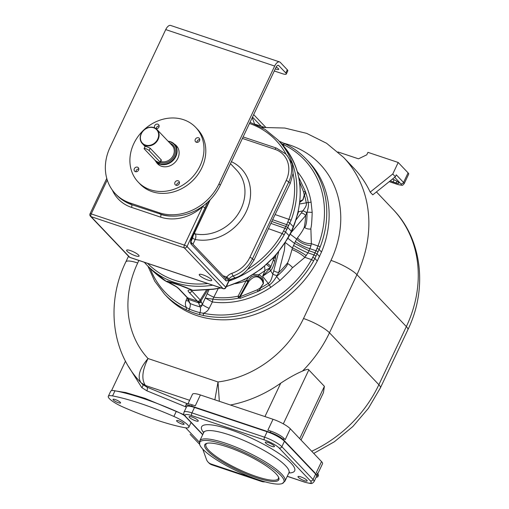 <?xml version="1.0" encoding="UTF-8"?>
<svg xmlns="http://www.w3.org/2000/svg" width="509" height="509" viewBox="0 0 509 509"><rect width="100%" height="100%" fill="white"/><g stroke="black" fill="none" stroke-linecap="round" stroke-linejoin="round"><path stroke-width="0.76" d="M172.366 282.896L169.211 282.692C174.307 285.174 177.673 287.305 179.295 289.087A2.176 1.858 136.4 0 1 178.627 288.667L187.007 297.472A2.176 1.851 137.3 0 1 186.994 297.466L189.068 302.295L190.054 303.491A5.796 2.825 -67.3 0 1 189.329 309.103L186.466 307.601C185.193 305.61 185.047 303.269 186.027 300.571A5.796 1.209 21.8 0 0 188.565 300.978M149.557 267.899C156.498 274.606 162.117 279.142 166.411 281.515L169.185 282.686M179.295 289.087L187.656 297.873A2.176 1.858 136.4 0 1 186.988 297.453M220.632 287.833A90.608 77.374 136.4 0 1 212.972 289.125L192.669 290.308C183.488 285.937 165.749 280.001 166.411 281.515L168.581 282.514L170.661 282.457L179.747 285.326L188.235 288.616M191.429 290.162A2.176 1.839 -84.9 0 1 190.824 289.933C187.872 289.716 187.325 290.537 189.163 292.395L198.198 302.041L200.171 306.876A5.796 2.66 -75.6 0 1 199.967 312.66A96.322 82.254 136.4 0 1 189.329 309.103A1.813 0.884 -67.3 0 0 189.253 311.101L186.237 309.771L186.466 307.601A96.106 82.07 136.4 0 1 150.27 268.65M201.316 301.818L202.34 304.471C201.691 306.412 200.966 307.213 200.171 306.876A91.633 78.252 136.4 0 1 190.054 303.491L187.656 297.873L197.524 301.175A2.176 1.858 136.4 0 0 200.196 299.966L201.316 301.818A2.176 1.661 159 0 1 198.593 302.785L188.476 299.394A2.176 1.661 159 0 1 187.643 298.592M192.669 290.308L191.25 290.079A2.176 1.851 -65.2 0 0 191.339 290.124L193.356 290.48A2.176 1.584 -92.9 0 1 192.669 290.308M149.939 268.307L146.637 264.833A90.608 77.374 -43.6 0 0 212.749 285.193M232.282 278.754L234.916 277.901C239.465 276.724 243.754 273.848 247.775 269.28L253.915 260.271L270.877 223.381L284.919 228.274L285.816 226.416L287.89 227.58L291.682 231.71L289.169 236.011A2.176 0.49 -150.6 0 0 289.042 235.661L287.509 238.352A90.608 77.374 136.4 0 1 226.467 286.382M228.999 281.038A90.608 77.374 -43.6 0 0 284.2 234.834L291.04 220.365A90.608 77.374 -43.6 0 0 277.92 139.918L265.164 129.464L250.034 122.287M268.517 228.694L282.19 233.536L284.919 228.274L287.025 229.381M271.685 221.466L285.816 226.416L286.643 224.634L272.62 219.691L270.877 223.381M272.62 219.691L290.219 183.463L288.775 181.942A28.994 24.763 -43.6 0 0 285.574 153.852L287.121 155.48L292.338 163.923L293.063 173.474L290.219 183.463M288.698 225.843A1.813 0.566 24.8 0 0 286.643 224.634L288.896 219.341L275.184 214.582M225.309 278.226A2.176 1.031 108.5 0 0 226.015 277.806L226.785 277.03L229.12 278.881A7.247 6.191 136.4 0 1 233.103 275.993A28.994 24.763 -43.6 0 0 252.47 258.757L288.775 181.942A2.176 0.464 25.3 0 0 286.179 180.517A26.818 22.905 -43.6 0 0 274.981 149.334A2.176 1.031 -71.5 0 1 276.451 148.094L243.111 136.934M226.015 277.806A2.176 1.33 43.2 0 1 228.051 280.084L229.12 278.881M191.053 290.143L200.196 299.966M287.814 222.013A1.813 0.503 23.6 0 1 289.907 223.158L293.273 226.696L294.374 223.826A90.608 77.374 -43.6 0 0 281.649 143.837L277.92 139.918M187.185 297.689L186.027 300.571M186.237 309.771A97.855 83.565 136.4 0 1 164.534 294.157L166.895 296.645A97.855 83.565 -43.6 0 0 317.266 260.983L314.893 258.489L313.576 260.932A97.855 83.565 136.4 0 1 203.377 315.51L200.056 314.715A97.855 83.565 136.4 0 1 189.253 311.101M281.566 142.272A1.813 0.884 112.7 0 0 281.413 142.164L284.62 143.64A97.855 83.565 136.4 0 1 306.323 159.253A97.855 83.565 136.4 0 1 320.155 247.011L319.124 249.531L321.503 252.025L317.266 260.983M321.503 252.025A97.855 83.565 -43.6 0 0 308.683 161.735L306.323 159.253C300.081 152.713 292.802 147.47 284.48 143.544M319.601 256.581L317.152 253.997L315.039 252.827L308.982 250.733L294.514 243.397L292.44 248.023L285.32 242.532M209.014 289.742L202.34 304.471A5.796 0.935 -153.1 0 0 209.161 308.314L212.368 301.977A82.942 70.827 -43.6 0 0 270.763 287.343L279.975 280.504C294.126 267.193 290.817 268.956 292.637 267.651L304.91 257.338L307.939 252.839L313.996 254.92L311.527 259.635A96.106 82.07 136.4 0 1 203.301 313.239L199.967 312.66A1.813 0.833 -75.6 0 0 200.056 314.715M209.161 308.314C207.761 310.872 205.814 312.513 203.301 313.239L203.377 315.51M287.878 238.288L294.514 243.397L295.392 241.463A14.5 4.066 -155.8 0 0 309.917 248.659L307.939 252.839A14.5 2.138 26.4 0 1 293.547 245.37M290.225 234.172L296.671 239.065L295.392 241.463M281.222 143.385L283.093 144.448A96.106 82.07 136.4 0 1 317.991 245.962L315.968 250.759L309.917 248.659L310.954 245.675A13.558 7.546 -160.3 0 1 296.671 239.065L297.504 237.83A12.579 8.074 -163.9 0 0 311.362 243.69L310.954 245.675M306.24 255.652A13.539 2.233 30.1 0 0 292.44 248.023L291.943 249.588C290.747 254.074 288.628 261.556 287.235 263.268A5.981 1.387 40.3 0 1 292.637 267.651M291.943 249.588A12.591 3.302 32.6 0 1 304.91 257.338L311.527 259.635A1.813 0.318 -150.6 0 1 313.576 260.932M205.547 298.134L212.368 301.977A5.796 2.494 97.9 0 0 212.819 299.133L205.547 298.134M218.227 288.533L212.819 299.133A80.174 68.467 -43.6 0 0 238.428 298.14A3.627 0.452 -48.5 0 1 239.376 297.04L248.246 280.873C250.371 276.463 253.673 274.936 258.158 276.292C260.366 276.998 261.823 278.436 262.529 280.612L263.28 283.513L260.296 287.909L257.204 289.844L239.376 297.04M207.144 293.604A5.796 0.77 -154.1 0 0 214.003 297.256A78.252 66.819 136.4 0 0 238.104 296.174L246.076 280.783L248.513 277.462M264.604 266.239L264.941 270.572L262.612 276.285L268.205 283.328A78.252 66.819 136.4 0 1 260.436 288.005C261.015 287.909 260.201 289.061 257.987 291.453L240.433 298.274L238.428 298.14L238.104 296.174A3.627 0.496 26.5 0 1 239.453 296.785M253.323 274.567L258.718 274.758A3.627 1.565 111.2 0 0 258.158 276.292M235.425 283.659A64.478 55.061 -43.6 0 0 246.076 280.783A3.627 0.477 27.9 0 1 247.826 281.655M246.515 280.179A3.627 0.445 22.9 0 1 248.246 280.873L249.003 281.273C254.042 275.509 258.464 275.337 262.275 280.758A1.451 0.674 159.9 0 0 262.529 280.612A3.627 1.412 170.1 0 1 263.325 280.338L263.439 283.596L260.296 287.909M269.878 268.606A4.352 2.462 38.9 0 0 270.591 270.775L262.612 276.285L270.457 267.664L264.941 270.572A64.478 55.061 -43.6 0 1 258.718 274.758C261.168 275.719 262.701 277.577 263.325 280.338M278.703 251.77L272.843 274.186L270.591 270.775C271.946 269.528 273.365 266.36 274.847 261.27L275.91 255.098M273.899 257.255L273.422 259.819A4.352 1.432 12.9 0 0 274.847 261.27M272.665 258.655A5.796 1.839 -167.2 0 1 273.422 259.819L270.457 267.664L266.544 264.553M267.499 263.694A5.796 1.756 -153 0 1 270.864 266.951M285.008 243.022L284.391 250.307L278.728 272.519A4.352 1.565 -161.4 0 1 273.918 270.839M270.763 287.343A5.796 0.592 56.1 0 0 269.261 284.983C271.38 283.806 273.81 280.987 276.559 276.527C287.089 267.511 288.399 263.153 287.235 263.268A77.718 66.367 -43.6 0 1 278.728 272.519L276.559 276.527L279.975 280.504M240.433 298.274A3.627 1.063 -105.9 0 1 240.14 296.868L249.003 281.273M263.439 283.596A3.627 0.382 -147.5 0 0 263.28 283.513L262.275 280.758M257.204 289.844A3.627 0.668 -118.7 0 0 257.987 291.453A80.174 68.467 -43.6 0 0 269.261 284.983A4.352 0.439 -123.9 0 1 268.205 283.328C269.993 282.718 271.539 279.67 272.843 274.186A4.352 1.311 -165.1 0 0 277.093 275.528M273.899 257.338A4.352 1.222 8.3 0 0 275.433 258.445M274.383 256.816A4.352 1.164 6.9 0 0 275.592 257.389M291.307 232.346L305.629 215.606L306.997 212.145C307.226 224.902 304.751 228.56 304.261 227.243C303.109 230.074 300.857 233.599 297.504 237.83M295.983 219.964L301.226 213.055A4.352 3.111 34.3 0 1 305.629 215.606A77.718 66.367 136.4 0 1 304.261 227.243A5.981 3.614 -173.2 0 0 310.897 229.018L311.362 243.69L317.991 245.962A1.813 0.458 -158.9 0 1 320.155 247.011M301.226 213.055L302.766 210.879A4.352 2.901 38.6 0 1 306.647 213.01M297.415 215.072L298.465 211.814L302.766 210.879C305.794 207.208 306.952 204.535 306.24 202.868A4.352 1.96 -9.5 0 1 308.231 202.544C308.766 204.707 308.359 207.907 306.997 212.145L312.189 212.355C311.61 230.208 310.636 227.027 310.897 229.018M298.198 211.878A4.352 3.697 3.8 0 1 298.465 211.814L298.42 210.866M284.62 143.64L283.093 144.448L283.927 146.414M297.332 171.635A82.942 70.827 136.4 0 1 311.075 202.06L312.189 212.355M298.751 177.374L305.317 191.327C305.082 194.114 304.776 195.329 304.407 194.979L303.027 199.833L299.801 202.359M299.521 181.789L303.542 191.817L304.229 194.96A3.627 1.253 -166 0 1 304.407 194.979A78.252 66.819 -43.6 0 1 306.24 202.868L299.604 203.963M303.027 199.833A3.627 1.152 -162.2 0 0 302.849 199.808L299.896 201.456M300.335 202.041L299.916 201.265M138.887 260.462L137.691 263A21.747 4.664 -154.7 0 0 125.831 261.9C105.929 302.69 111.35 352.285 140.707 382.393A121.053 103.372 -43.6 0 0 141.025 382.73C137.118 376.781 139.453 368.713 148.03 358.533C142.17 370.431 141.305 379.415 145.44 385.498L189.628 400.29M187.554 403.828L146.999 387.133L142.673 384.454L140.707 382.393M242.214 423.418A57.988 12.439 -154.7 0 0 230.965 419.282L191.626 406.112A10.874 2.335 -154.7 0 0 185.696 405.565A10.874 2.335 -154.7 0 0 186.402 407.124L146.827 390.791A2.901 1.374 -71.5 0 0 146.999 387.133L145.44 385.498L141.025 382.73L142.673 384.454A2.901 1.661 -43.9 0 1 141.782 387.61L128.605 366.645M146.827 390.791L141.782 387.61M214.862 399.807L218.024 381.966L219.322 401.296M187.955 403.841L192.491 394.233A14.5 3.111 25.3 0 1 200.4 394.965L273.028 419.276A14.5 3.111 25.3 0 1 290.327 428.794L321.529 461.587A14.5 3.111 25.3 0 1 322.534 463.731L317.731 473.879M301.029 440.037L323.438 392.63L324.398 386.325L308.804 369.928L283.309 423.857M230.424 405.011A119.806 102.309 -43.6 0 0 280.745 383.162C288.749 377.875 295.996 373.848 302.492 371.074C306.564 369.286 308.664 368.904 308.804 369.928M389.302 181.598L397.72 184.417A2.176 1.031 108.5 0 0 397.936 184.557C404.152 185.721 401.811 185.581 404.152 183.755A8.698 1.864 -154.7 0 0 403.548 182.464L396.269 174.816L395.359 176.738L372.785 194.852L370.183 192.116A121.053 103.372 -43.6 0 0 353.978 168.32L343.575 157.389L326.593 143.283L306.673 133.371L284.735 128.039L261.734 127.435M262.033 480.954A10.148 8.666 136.4 0 1 260.703 480.63L211.197 464.055A10.148 8.666 136.4 0 1 208.086 462.089A10.148 8.666 136.4 0 1 206.45 459.423L202.728 449.065M190.423 434.648A121.053 103.372 136.4 0 1 190.105 434.317L199.592 444.281M184.067 414.727L144.931 398.312L125.742 392.554L113.049 390.537M316.178 477.162A10.874 2.335 -154.7 0 0 317.832 476.723A10.874 2.335 -154.7 0 0 317.082 475.113L283.284 439.591A10.874 2.335 -154.7 0 0 270.304 432.453L230.965 419.282A57.988 12.439 -154.7 0 0 220.747 416.235M302.957 460.747A57.988 12.439 -154.7 0 0 300.183 457.349A57.988 12.439 -154.7 0 0 296.066 453.506M200.4 394.965L195.259 405.845L192.23 404.833A10.874 2.335 25.3 0 0 186.3 404.286L185.696 405.565M270.304 432.453L270.909 431.174L267.88 430.156L273.028 419.276M290.327 428.794L285.186 439.674L283.888 438.306A10.874 2.335 25.3 0 0 270.909 431.174M317.082 475.113L317.686 473.834L316.388 472.467L321.529 461.587M317.686 473.834A10.874 2.335 25.3 0 1 318.437 475.438L317.832 476.723M265.106 481.845A10.148 8.666 136.4 0 1 261.486 481.45L211.979 464.876A10.148 8.666 136.4 0 1 208.862 462.91L208.086 462.089M230.812 419.601L194.502 407.448A14.5 3.111 25.3 0 0 186.593 406.716L184.023 412.156A14.5 3.111 25.3 0 1 191.931 412.888L264.553 437.199L267.123 431.759L230.812 419.601M202.773 434.527L185.931 416.826A12.324 2.64 25.3 0 1 191.804 415.624L264.425 439.941A2.176 1.031 108.5 0 1 264.553 437.199A14.5 3.111 25.3 0 1 281.859 446.717L313.06 479.51L315.631 474.07L284.429 441.278A14.5 3.111 25.3 0 0 267.123 431.759M315.631 474.07A14.5 3.111 25.3 0 1 316.63 476.208L314.059 481.648A14.5 3.111 25.3 0 0 313.06 479.51A2.176 1.858 136.4 0 1 310.337 480.82A12.324 2.64 25.3 0 1 304.465 482.023L287.273 476.265M195.507 420.79A5.071 1.088 25.3 0 1 189.093 416.706A5.071 1.088 25.3 0 1 191.861 416.966A5.071 1.088 25.3 0 1 198.268 421.045A5.071 1.088 25.3 0 1 195.507 420.79M300.762 476.857A5.071 1.088 25.3 0 1 307.169 480.941A5.071 1.088 25.3 0 1 304.401 480.687A5.071 1.088 25.3 0 1 297.994 476.602A5.071 1.088 25.3 0 1 300.762 476.857M265.622 442.957A5.071 1.088 25.3 0 1 265.272 442.206A5.071 1.088 25.3 0 1 269.159 442.881A5.071 1.088 25.3 0 1 274.096 445.795A5.071 1.088 25.3 0 1 274.446 446.546A5.071 1.088 25.3 0 1 270.559 445.871A5.071 1.088 25.3 0 1 265.622 442.957M202.9 449.25A46.561 9.989 -154.7 0 0 244.04 474.248A46.561 9.989 -154.7 0 0 282.215 483.55A46.561 9.989 -154.7 0 0 280.656 475.279A46.561 9.989 -154.7 0 0 231.264 446.927A46.561 9.989 -154.7 0 0 199.668 444.529A46.561 9.989 -154.7 0 0 202.9 449.25M256.472 477.703A40.955 8.787 -154.7 0 0 278.728 477.595A40.955 8.787 -154.7 0 0 227.09 446.826A40.955 8.787 -154.7 0 0 206.482 443.447A40.955 8.787 -154.7 0 0 216.579 458.132A40.955 8.787 -154.7 0 0 256.472 477.703M207.106 443.275A40.046 8.589 25.3 0 0 205.948 444.351A40.046 8.589 25.3 0 0 256.523 476.564A40.046 8.589 -154.7 0 0 278.366 478.581A40.046 8.589 -154.7 0 0 278.461 477.003M370.183 192.116L392.763 174.002L398.21 162.479L367.95 152.35L366.779 154.819L358.482 158.821L337.951 151.949M264.247 127.269L255.149 124.228M252.248 117.604L254.538 123.973M252.502 117.07L261.251 126.27M253.667 114.601L265.66 127.205M392.414 179.098L392.477 179.123A5.071 1.088 25.3 0 1 398.884 183.202A5.071 1.088 25.3 0 1 396.117 182.947L393.088 181.936A5.071 1.088 25.3 0 1 390.327 180.771M392.763 174.002L395.359 176.738M398.21 162.479L408.084 172.863A8.698 1.864 25.3 0 1 408.689 174.148L404.152 183.755M192.975 244.237L195.221 239.472C196.105 236.997 196.118 235.145 195.259 233.917A39.867 34.046 -43.6 0 0 238.142 213.971A39.867 34.046 -43.6 0 0 236.64 170.146L230.475 163.663M228.904 280.605A2.176 0.426 -152.7 0 1 229.056 280.917L229.813 279.988L229.642 279.702L228.904 280.605A7.247 6.191 -43.6 0 0 228.783 280.853L225.754 287.254L187.013 246.534L207.526 202.34M274.287 70.98L282.349 73.678A7.247 1.552 -154.7 0 0 286.3 74.04A7.247 1.552 -154.7 0 0 285.797 72.972L278.779 65.591A3.627 1.718 108.5 0 0 278.417 65.356A3.627 1.718 108.5 0 0 275.967 67.43L220.295 185.2A47.84 40.854 136.4 0 1 160.38 214.073L131.589 204.624A40.593 34.663 136.4 0 1 125.373 201.761M107.246 180.008L91.219 213.907A2.176 0.464 -154.7 0 0 90.029 213.799A2.176 2.176 0 0 0 90.424 216.223A2.176 1.858 136.4 0 0 91.092 216.649L184.29 247.851A2.176 1.858 -43.6 0 0 187.013 246.534A2.176 0.464 25.3 0 0 184.423 245.109L91.219 213.907A2.176 1.031 108.5 0 0 91.092 216.649L129.827 257.363L223.031 288.565L184.29 247.851A2.176 1.031 -71.5 0 1 184.423 245.109L202.595 206.654A42.769 36.521 136.4 0 1 160.513 217.088L131.462 207.36A2.176 1.031 -71.5 0 0 131.589 204.624L131.328 204.351A47.84 40.854 136.4 0 1 116.644 195.081L115.339 193.713A47.84 40.854 136.4 0 1 110.059 147.368L165.73 29.592A7.247 3.436 108.5 0 1 170.63 25.45L279.568 61.92A7.247 3.436 108.5 0 0 274.669 66.062L218.997 183.838A47.84 40.854 136.4 0 1 159.082 212.711L130.03 202.983A47.84 40.854 136.4 0 1 115.339 193.713M285.797 72.972L287.311 69.771L280.294 62.391A7.247 3.436 108.5 0 0 279.568 61.92M287.311 69.771A7.247 1.552 25.3 0 1 287.814 70.84L286.3 74.04M275.28 68.874A5.071 1.088 -154.7 0 0 278.709 69.37A5.071 1.088 -154.7 0 0 278.359 68.62A5.071 1.088 -154.7 0 0 276.164 67.035M138.187 182.082L140.007 183.997A39.689 33.893 -43.6 0 0 201.895 167.735A39.689 33.893 -43.6 0 0 197.511 129.286L195.691 127.371A39.689 33.893 -43.6 0 0 133.803 143.633A39.689 33.893 136.4 0 0 138.187 182.082A39.689 33.893 136.4 0 0 200.075 165.819A39.689 33.893 -43.6 0 0 195.691 127.371M134.331 168.714A2.539 2.17 136.4 0 1 138.289 167.671A2.539 2.17 136.4 0 1 138.569 170.127A2.539 2.17 136.4 0 1 134.611 171.17A2.539 2.17 136.4 0 1 134.331 168.714M176.05 185.27A2.539 2.17 136.4 0 1 175.268 184.78A2.539 2.17 136.4 0 1 175.261 181.866A2.539 2.17 136.4 0 1 178.163 180.79A2.539 2.17 136.4 0 1 178.945 181.28A2.539 2.17 136.4 0 1 178.952 184.194A2.539 2.17 136.4 0 1 176.05 185.27M199.547 140.745A2.539 2.17 136.4 0 1 195.596 141.782A2.539 2.17 136.4 0 1 195.316 139.326A2.539 2.17 136.4 0 1 199.267 138.283A2.539 2.17 136.4 0 1 199.547 140.745M154.749 127.937A2.539 2.17 136.4 0 1 155.035 125.119A2.539 2.17 136.4 0 1 157.835 124.183A2.539 2.17 136.4 0 1 158.617 124.673A2.539 2.17 136.4 0 1 158.744 127.409A2.539 2.17 136.4 0 1 156.098 128.752M174.326 144.092A13.049 11.141 136.4 0 1 176.394 145.733A13.049 11.141 136.4 0 1 177.838 158.375A13.049 11.141 136.4 0 1 157.491 163.72A13.049 11.141 136.4 0 1 155.951 161.576M135.903 171.762A2.539 2.17 136.4 0 1 136.151 170.623A2.539 2.17 136.4 0 1 138.817 168.988M176.559 185.371A2.539 2.17 136.4 0 1 179.473 182.597M196.881 142.374A2.539 2.17 136.4 0 1 197.136 141.235A2.539 2.17 136.4 0 1 199.802 139.606M156.231 128.764A2.539 2.17 136.4 0 1 159.145 125.99M175.891 145.733A13.049 11.141 136.4 0 1 177.126 146.598M158.318 164.496A13.049 11.141 136.4 0 1 157.516 163.224M154.742 159.921A12.687 10.835 -43.6 0 0 156.059 161.697A12.687 10.835 -43.6 0 0 175.84 156.498A12.687 10.835 -43.6 0 0 174.441 144.206A12.687 10.835 -43.6 0 0 168.123 141.248M155.881 160.965A12.324 10.524 -43.6 0 0 175.408 156.257A12.324 10.524 -43.6 0 0 168.358 141.496M141.178 133.721A10.148 8.666 -43.6 0 0 142.297 143.551A10.148 8.666 -43.6 0 0 158.127 139.39A10.148 8.666 -43.6 0 0 157.001 129.56A10.148 8.666 -43.6 0 0 141.178 133.721M149.137 150.569L160.061 162.047A2.901 0.624 25.3 0 1 160.259 162.473A2.901 0.624 25.3 0 1 158.038 162.091A2.901 0.624 25.3 0 1 155.22 160.424L144.295 148.946A2.901 0.624 25.3 0 1 144.098 148.52A2.901 0.624 25.3 0 1 146.318 148.902A2.901 0.624 25.3 0 1 149.137 150.569L150.225 148.278C147.076 146.732 145.459 146.191 145.383 146.656M150.225 148.278L161.27 159.89L161.124 160.653M157.695 139.154A9.786 8.354 -43.6 0 0 153.603 127.778A9.786 8.354 -43.6 0 0 141.349 133.682A9.786 8.354 -43.6 0 0 145.434 145.059A9.786 8.354 -43.6 0 0 157.695 139.154M205.191 208.079A2.176 0.464 25.3 0 0 202.595 206.654L203.091 205.967M206.902 202.9A2.176 0.464 25.3 0 1 207.22 203.174M207.933 280.065A6.884 1.476 -154.7 0 0 211.687 280.414A6.884 1.476 -154.7 0 0 202.996 274.873A6.884 1.476 -154.7 0 0 199.235 274.523A6.884 1.476 -154.7 0 0 207.933 280.065M135.311 255.753A6.884 1.476 -154.7 0 0 139.065 256.097A6.884 1.476 -154.7 0 0 130.368 250.562A6.884 1.476 -154.7 0 0 126.614 250.212A6.884 1.476 -154.7 0 0 135.311 255.753M232.626 278.671L231.964 278.824M234.204 278.156L229.642 279.702M120.277 402.314A4.167 0.897 25.3 0 1 120.563 402.931A4.167 0.897 25.3 0 1 117.369 402.377A4.167 0.897 25.3 0 1 113.316 399.985A4.167 0.897 25.3 0 1 113.03 399.368A4.167 0.897 25.3 0 1 116.224 399.921A4.167 0.897 25.3 0 1 120.277 402.314M123.235 407.124A101.482 21.766 -154.7 0 0 184.557 427.655A15.944 3.423 -154.7 0 0 188.833 427.255A15.944 3.423 -154.7 0 0 173.893 416.445A101.482 21.766 -154.7 0 0 112.572 395.913A15.944 3.423 -154.7 0 0 108.302 396.314A15.944 3.423 -154.7 0 0 123.235 407.124M183.825 423.59A4.167 0.897 -154.7 0 0 179.766 421.191A4.167 0.897 -154.7 0 0 176.578 420.644A4.167 0.897 -154.7 0 0 176.865 421.255A4.167 0.897 -154.7 0 0 180.918 423.653A4.167 0.897 -154.7 0 0 184.112 424.207A4.167 0.897 -154.7 0 0 183.825 423.59M184.582 415.592A15.944 3.423 -154.7 0 0 176.311 411.323A101.482 21.766 -154.7 0 0 114.989 390.791A15.944 3.423 -154.7 0 0 110.72 391.198L108.302 396.314M149.958 268.326L166.475 281.56M144.34 262.288A90.608 77.374 -43.6 0 0 146.637 264.833L144.34 262.288M290.652 233.453A2.176 0.56 -149.4 0 0 290.537 233.065L289.042 235.661L285.67 232.117L283.596 230.94M247.775 269.28A88.89 75.911 -43.6 0 0 282.19 233.536L284.2 234.834M253.915 260.271L252.47 258.757A2.176 0.464 25.3 0 0 249.874 257.325L286.179 180.517M291.04 220.365A1.813 0.464 20.6 0 0 288.896 219.341A88.89 75.911 -43.6 0 0 293.063 173.474M286.262 154.577A88.89 75.911 -43.6 0 0 249.48 123.458M274.981 149.334L242.405 138.429M231.417 161.671A44.219 37.761 136.4 0 1 246.362 211.362A44.219 37.761 136.4 0 1 195.221 239.472A2.176 0.464 25.3 0 1 192.625 238.047L193.038 236.074M222.955 275.744L226.785 277.03A9.423 8.049 136.4 0 1 231.958 273.276A26.818 22.905 -43.6 0 0 249.874 257.325M190.996 241.495L192.625 238.047M231.958 273.276A2.176 0.547 71.6 0 0 233.103 275.993L234.916 277.901M147.642 263.395A88.89 75.911 -43.6 0 0 207.767 283.526M188.19 298.688A2.176 1.762 151.3 0 1 187.369 297.994M187.687 297.911A2.176 1.851 137.3 0 1 187.007 297.472M206.533 289.945L200.241 300.011A2.176 1.851 137.3 0 1 197.562 301.22M191.836 291.18A2.176 1.858 136.4 0 1 189.163 292.395M221.052 287.973L213.303 289.284A2.176 0.738 -97.1 0 1 212.972 289.125M289.169 236.011L287.668 238.657A2.176 0.369 -150.1 0 0 287.509 238.352M292.204 229.54A2.176 0.363 20.1 0 1 292.382 229.788L293.438 226.989A2.176 0.445 21.2 0 0 293.273 226.696L290.537 233.065M137.691 263A99.306 84.799 -43.6 0 0 148.03 358.533L218.024 381.966A99.306 84.799 -43.6 0 0 303.517 318.513L330.99 260.392A99.306 84.799 -43.6 0 0 283.977 143.303M316.999 248.398A1.813 0.471 -156.6 0 1 319.124 249.531L314.893 258.489L312.8 257.28M316.108 256.091L313.996 254.92L315.968 250.759A1.813 0.509 -155.9 0 1 318.074 251.93M202.34 304.471A2.176 1.661 159 0 1 199.617 305.438M207.863 289.844L200.915 300.946A2.176 1.75 150.6 0 1 198.198 302.041M294.374 223.826A2.176 0.56 20.6 0 1 294.514 224.164C305.203 192.943 300.914 166.169 281.649 143.843L281.649 143.843A2.176 1.133 -43.1 0 1 281.655 143.85M281.649 143.837A2.176 1.133 -43.1 0 1 281.649 143.843L281.242 143.411M279.218 141.286L281.413 142.164A1.813 0.884 112.7 0 0 280.459 142.584M303.542 191.817A3.627 1.813 163.4 0 1 305.317 191.327A80.174 68.467 136.4 0 1 308.231 202.544A5.796 2.615 170.5 0 0 311.075 202.06M304.229 194.96L302.849 199.808L299.922 201.17M324.398 386.325L299.68 438.618M303.517 318.513A21.747 4.664 25.3 0 1 329.476 332.791L378.874 384.709A121.053 103.372 136.4 0 1 311.699 451.254M330.99 260.392A21.747 4.664 25.3 0 1 356.949 274.669L329.476 332.791A121.053 103.372 136.4 0 1 302.492 371.074M280.745 383.162L264.947 416.572M376.431 191.925L392.973 209.307A121.053 103.372 136.4 0 1 406.347 326.587L356.949 274.669A121.053 103.372 -43.6 0 0 343.575 157.389M407.849 329.8A21.747 4.664 -154.7 0 0 406.347 326.587L378.874 384.709A21.747 4.664 -154.7 0 1 380.376 387.922L407.849 329.8C427.757 289.01 422.336 239.421 392.973 209.307M199.401 442.213L185.728 427.84M191.626 406.112L192.23 404.833M283.284 439.591L283.888 438.306M211.979 464.876L211.197 464.055M261.486 481.45L260.703 480.63M191.804 415.624A2.176 1.031 108.5 0 1 191.931 412.888L194.502 407.448M264.425 439.941A12.324 2.64 25.3 0 1 279.136 448.028A2.176 1.858 136.4 0 0 281.859 446.717L284.429 441.278M314.059 481.648C312.819 482.996 312.1 483.537 311.896 483.283C312.011 483.817 309.606 483.442 304.681 482.163A2.176 1.031 -71.5 0 1 304.465 482.023M202.684 434.718L185.263 416.407A2.176 1.858 -43.6 0 0 185.931 416.826M279.136 448.028L310.337 480.82M288.832 472.976A51.466 11.039 25.3 0 0 291.103 463.209A51.466 11.039 -154.7 0 0 231.684 430.111A51.466 11.039 -154.7 0 0 203.638 432.701M289.475 472.117L288.915 472.797A47.114 10.104 25.3 0 0 285.657 465.83A47.114 10.104 -154.7 0 0 239.822 438.771A47.114 10.104 -154.7 0 0 203.721 432.529L203.893 431.664M288.915 472.797L284.983 481.12A47.114 10.104 -154.7 0 0 281.725 474.153A47.114 10.104 -154.7 0 0 235.89 447.093A47.114 10.104 -154.7 0 0 199.789 440.851L199.668 444.529M397.72 184.417A6.522 1.4 -154.7 0 0 400.825 183.781L394.66 177.297M400.825 183.781A2.176 1.858 -43.6 0 0 403.548 182.464L408.084 172.863M394.119 179.76L393.088 181.936M396.931 181.229L396.117 182.947M193.98 234.089A2.176 1.858 -43.6 0 1 195.259 233.917L194.457 233.077M191.066 242.239A2.176 1.858 136.4 0 1 191.212 244.244L225.792 280.586A4.352 2.061 108.5 0 0 228.051 280.084L228.783 280.853A2.176 0.464 -154.7 0 1 228.929 281.172L225.907 287.572A2.176 0.464 -154.7 0 0 225.754 287.254A2.176 1.858 -43.6 0 1 223.031 288.565A2.176 1.031 -71.5 0 0 223.247 288.705A2.176 2.176 0 0 0 225.907 287.572M191.06 242.227L225.551 278.48A2.176 1.858 136.4 0 1 225.792 280.586M209.638 200.323L191.467 238.759A4.352 2.061 108.5 0 0 191.212 244.244M131.328 204.351L130.03 202.983M159.082 212.711L160.38 214.073M274.669 66.062L165.73 29.592M278.779 65.591L277.984 65.324M220.295 185.2L218.997 183.838M169.949 143.163A11.02 9.41 136.4 0 1 174.32 155.894A11.02 9.41 136.4 0 1 160.271 162.454L161.404 160.061M157.001 129.56L172.163 145.491A10.148 8.666 136.4 0 1 173.283 155.321A10.148 8.666 136.4 0 1 160.723 161.493M160.061 162.047L161.143 159.75M171.495 216.102A40.593 34.663 136.4 0 1 160.64 214.346A2.176 1.031 -71.5 0 1 160.513 217.088M131.462 207.36A42.769 36.521 136.4 0 1 112.355 190.124M90.424 216.223L129.159 256.943A2.176 1.858 136.4 0 0 129.827 257.363A2.176 1.031 108.5 0 0 130.049 257.503L223.247 288.705M210.223 199.725L191.619 239.084A2.176 0.464 -154.7 0 0 191.467 238.759M176.311 411.323L173.893 416.445M114.989 390.791L112.572 395.913M168.581 282.514L176.426 286.834L178.627 288.667M285.574 153.852L276.451 148.094M191.537 290.175L190.321 290.175L191.021 289.545M213.303 289.284L193.356 290.48M287.668 238.657L276.056 254.933L261.467 268.79L244.619 279.549L226.333 286.675M147.954 266.22L154.736 281.203L164.534 294.157M291.682 231.71L292.382 229.788M293.438 226.989L294.514 224.164M128.503 256.25L125.831 261.9M313.754 453.411L334.419 441.723L352.858 426.51L368.376 408.345L380.376 387.922M190.417 434.635L190.105 434.317M125.481 361.148L111.535 390.638M304.681 482.163L287.248 476.329M185.263 416.407C183.908 415.134 183.494 413.715 184.023 412.156M284.983 481.12L282.215 483.55M203.721 432.529L199.789 440.851M389.239 181.643L397.936 184.557M156.059 161.697L159.546 165.361M174.441 144.206L177.927 147.871M142.297 143.551L145.071 146.458M144.098 148.52L145.141 146.318M229.813 279.988L232.365 278.735M129.159 256.943A2.176 2.176 0 0 0 130.049 257.503M106.763 178.398L90.029 213.799M191.619 239.084L190.977 242.138M191.072 422.508L188.833 427.255"/></g></svg>
